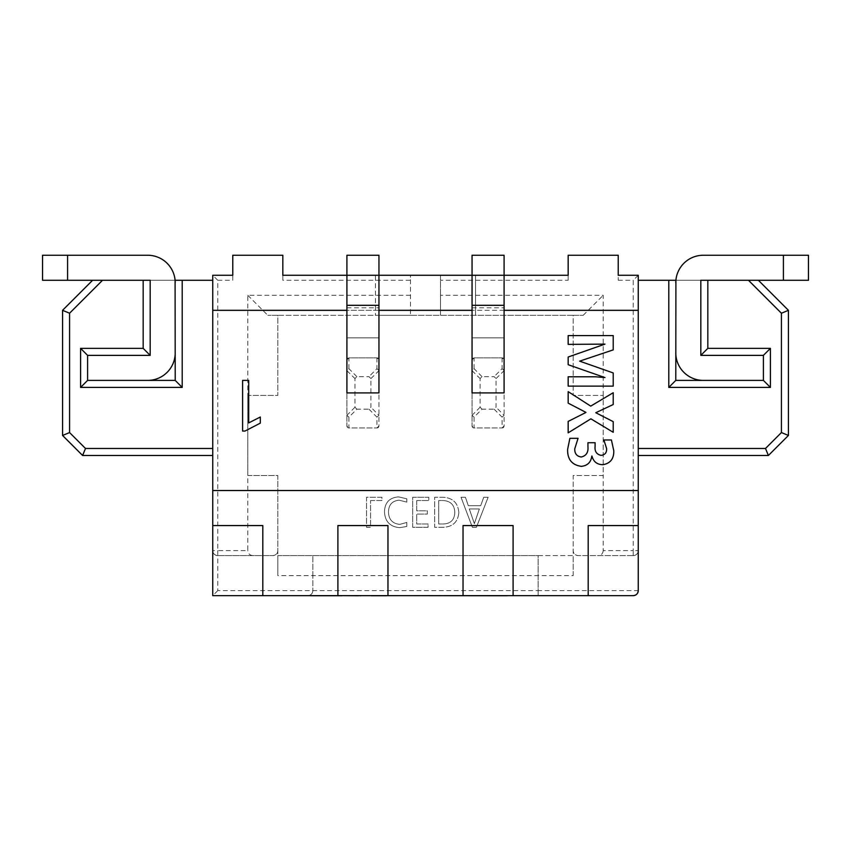 <?xml version="1.0" encoding="UTF-8"?>
<svg xmlns="http://www.w3.org/2000/svg" width="851" height="851" viewBox="0 0 851 851"><rect width="100%" height="100%" fill="white"/><g stroke="black" fill="none" stroke-linecap="round" stroke-linejoin="round"><path stroke-width="0.64" stroke-dasharray="4.25 3.19" d="M700.82 280.277L675.907 280.277A27.53 27.53 0 0 0 675.79 282.787L675.79 280.277M675.79 380.397L703.33 380.397A27.53 27.53 0 0 1 675.79 352.867L675.79 380.397M638.25 448.477L638.25 280.277L638.25 455.487L638.25 448.477L765.496 448.477L768.4 455.487L638.25 455.487M748.476 280.277L781.42 313.221L781.42 432.563L788.43 435.457L788.43 310.317L758.39 280.277L638.25 280.277M781.42 313.221L788.43 310.317M758.39 280.277L808.45 280.277L808.45 255.247L703.33 255.247A27.53 27.53 0 0 0 675.907 280.277M150.18 280.277L175.093 280.277A27.53 27.53 0 0 1 175.21 282.787L175.21 280.277M175.21 380.397L147.67 380.397A27.53 27.53 0 0 0 175.21 352.867L175.21 380.397M212.75 448.477L212.75 280.277L212.75 455.487L212.75 448.477L85.504 448.477L82.6 455.487L212.75 455.487M102.524 280.277L69.58 313.221L69.58 432.563L62.57 435.457L62.57 310.317L92.61 280.277L212.75 280.277M69.58 313.221L62.57 310.317M42.55 255.247L147.67 255.247A27.53 27.53 0 0 1 175.093 280.277M92.61 280.277L42.55 280.277M472.379 527.29L476.411 527.29L488.134 497.261L483.74 497.261L480.698 505.685L468.295 505.685L465.423 497.261L461.029 497.261L472.379 527.29L476.411 527.29L488.134 497.261L483.74 497.261L480.698 505.685L468.295 505.685L465.423 497.261L461.029 497.261L472.379 527.29M603.21 395.417L603.21 295.297L440.52 295.297L440.52 315.317L583.19 315.317L573.17 315.317L573.17 395.417L573.17 315.317L277.83 315.317L277.83 395.417L247.79 395.417L247.79 475.507L277.83 475.507L277.83 555.607L573.17 555.607L573.17 475.507L603.21 475.507L603.21 395.417L573.17 395.417L603.21 395.417L603.21 475.507L573.17 475.507L573.17 550.597A5.01 5.01 0 0 0 578.18 555.607L633.24 555.607A5.01 5.01 0 0 0 638.25 550.597L638.25 590.647L538.13 590.647L538.13 595.647L633.24 595.647M458.827 512.653C458.061 502.867 452.732 497.729 442.828 497.261L434.659 497.261L434.659 527.29L443.137 527.29C452.711 526.907 457.944 522.025 458.827 512.653C458.061 502.867 452.732 497.729 442.828 497.261L434.659 497.261L434.659 527.29L443.137 527.29C452.711 526.907 457.944 522.025 458.827 512.653M416.713 500.548L428.798 500.548L428.798 497.261L412.682 497.261L412.682 527.29L428.064 527.29L428.064 523.993L416.713 523.993L416.713 514.1L427.33 514.1L427.33 510.813L416.713 510.813L416.713 500.548L428.798 500.548L428.798 497.261L412.682 497.261L412.682 527.29L428.064 527.29L428.064 523.993L416.713 523.993L416.713 514.1L427.33 514.1L427.33 510.813L416.713 510.813L416.713 500.548M399.108 500.186L406.821 502.111L406.821 498.814L398.555 496.888C389.513 497.601 384.822 502.537 384.471 511.706C384.96 521.503 390.045 526.822 399.747 527.663L406.821 526.471L406.821 522.44L399.789 524.365C392.439 523.62 388.673 519.482 388.503 511.951C388.63 504.824 392.162 500.899 399.108 500.186L406.821 502.111L406.821 498.814L398.555 496.888C389.513 497.601 384.822 502.537 384.471 511.706C384.96 521.503 390.045 526.822 399.747 527.663L406.821 526.471L406.821 522.44L399.789 524.365C392.439 523.62 388.673 519.482 388.503 511.951C388.63 504.824 392.162 500.899 399.108 500.186M370.557 500.548L381.908 500.548L381.908 497.261L366.526 497.261L366.526 527.29L370.557 527.29L370.557 500.548L381.908 500.548L381.908 497.261L366.526 497.261L366.526 527.29L370.557 527.29L370.557 500.548M480.102 407.235L472.06 415.288L472.05 359.877L474.06 357.867L502.09 357.867L474.06 357.867A2 2 0 0 0 472.05 359.877L472.05 425.947A2 2 0 0 0 474.06 427.957L502.09 427.957L474.06 427.957L474.06 417.15L482.038 409.171L480.102 407.235L480.102 378.578L482.038 376.653L494.112 376.653L496.048 378.578L496.048 407.235L494.112 409.171L482.038 409.171M502.09 427.957A2 2 0 0 0 504.09 425.947L504.09 359.877L504.09 425.947L502.09 427.957L502.09 417.15L504.09 415.288L496.048 407.235M504.09 359.877A2 2 0 0 0 502.09 357.867L504.09 359.877M354.952 407.235L346.91 415.288L346.91 359.877L348.91 357.867L376.94 357.867L348.91 357.867A2 2 0 0 0 346.91 359.877L346.91 425.947A2 2 0 0 0 348.91 427.957L376.94 427.957L348.91 427.957L348.91 417.15L356.888 409.171L354.952 407.235L354.952 378.578L356.888 376.653L368.962 376.653L370.898 378.578L370.898 407.235L368.962 409.171L356.888 409.171M376.94 427.957A2 2 0 0 0 378.95 425.947L378.95 359.877L378.95 425.947L376.94 427.957L376.94 417.15L378.94 415.288L370.898 407.235M378.95 359.877A2 2 0 0 0 376.94 357.867L378.95 359.877M212.75 490.527L638.25 490.527M638.25 310.317L212.75 310.317M472.05 392.907L504.09 392.907L504.09 337.847L472.05 337.847L472.05 275.277L504.09 275.277L504.09 255.247L472.05 255.247L472.05 275.277L504.09 275.277L504.09 337.847L472.05 337.847L472.05 392.907M346.91 392.907L378.95 392.907L378.95 337.847L346.91 337.847L346.91 275.277L378.95 275.277L378.95 255.247L346.91 255.247L346.91 275.277L378.95 275.277L378.95 337.847L346.91 337.847L346.91 392.907M504.09 310.317L472.05 310.317M378.95 310.317L346.91 310.317M232.77 280.277L232.77 275.277L212.75 275.277L212.75 550.597L217.76 550.597L217.76 555.607L272.82 555.607C275.841 555.288 277.511 553.618 277.83 550.597L277.83 575.627L312.87 575.627L312.87 590.647L312.87 575.627L573.17 575.627L573.17 555.607L538.13 555.607L538.13 590.647L217.76 590.647L217.76 555.607L272.82 555.607A5.01 5.01 0 0 0 277.83 550.597L277.83 475.507L247.79 475.507L247.79 550.597L217.76 550.597L217.76 280.277L232.77 280.277L232.77 255.247L282.83 255.247L282.83 280.277L410.48 280.277L410.48 275.277L282.83 275.277L282.83 280.277M410.48 295.297L247.79 295.297L247.79 395.417L277.83 395.417L277.83 315.317L267.81 315.317L410.48 315.317L375.44 315.317L375.44 275.277L475.56 275.277L475.56 315.317L475.56 275.277L440.52 275.277L440.52 280.277L568.17 280.277L568.17 275.277L440.52 275.277L440.52 315.317L375.44 315.317L375.44 275.277L410.48 275.277L410.48 315.317L410.48 280.277M440.52 295.297L440.52 280.277M573.17 575.627L573.17 550.597C573.489 553.618 575.159 555.288 578.18 555.607L633.24 555.607A5.01 5.01 0 0 0 638.25 550.597L638.25 275.277L618.23 275.277L618.23 280.277L618.23 255.247L568.17 255.247L568.17 280.277M247.79 475.507L247.79 395.417M217.76 555.607A5.01 5.01 0 0 1 212.75 550.597A5.01 5.01 0 0 0 217.76 555.607C214.739 555.288 213.069 553.618 212.75 550.597L212.75 595.647L538.13 595.647L538.13 555.607L277.83 555.607L277.83 575.627M638.25 275.277L633.24 280.277L633.24 550.597L603.21 550.597L603.21 475.507M312.87 575.627L312.87 555.607L312.87 575.627M252.8 555.607C249.779 555.288 248.109 553.618 247.79 550.597M247.79 295.297L267.81 315.317M583.19 315.317L603.21 295.297M603.21 550.597C602.891 553.618 601.221 555.288 598.2 555.607M638.25 525.567L588.19 525.567L588.19 595.647M513.1 595.647L513.1 525.567L463.04 525.567L463.04 595.647M387.96 595.647L387.96 525.567L337.9 525.567L337.9 595.647M262.81 595.647L262.81 525.567L212.75 525.567M312.87 590.647C312.551 593.668 310.881 595.328 307.86 595.647C310.881 595.328 312.551 593.668 312.87 590.647M217.76 590.647L212.75 595.647M217.76 280.277L212.75 275.277M568.17 386.131L568.17 376.791L595.477 376.791L604.976 377.578L568.17 364.707L568.17 357.016L604.976 344.123L568.17 344.378L568.17 335.592L613.22 335.592L613.22 349.878L579.648 361.143L613.22 372.951L613.22 386.131L568.17 386.131M590.881 418.83L568.17 432.84L568.17 421.415L585.988 412.427L568.17 403.129L568.17 391.63L590.711 406.129L613.22 392.726L613.22 404.523L595.774 412.714L613.22 421.649L613.22 432.287L590.881 418.83M569.883 438.329L578.052 438.329L574.765 448.775C574.595 453.604 576.776 456.349 581.307 457.008C586.233 455.764 588.445 452.349 587.945 446.775L587.945 442.722L595.094 442.722L595.094 446.381C594.594 451.381 596.572 454.381 601.029 455.359C604.944 454.966 606.816 452.7 606.625 448.583L603.88 439.978L611.422 439.978L613.773 450.69C614.007 458.763 610.369 463.433 602.848 464.699C597.051 464.572 593.424 461.689 591.966 456.051L591.817 456.051C590.977 462.327 587.456 465.763 581.254 466.348C571.915 464.965 567.362 459.306 567.617 449.371L569.883 438.329M242.599 380.397L248.705 380.397L248.705 422.915L260.31 417.022L260.31 423.128L244.982 431.063L242.599 431.063L242.599 380.397M469.305 508.972L479.347 508.972L474.369 523.631L469.305 508.972L479.347 508.972L474.369 523.631L469.305 508.972M454.806 512.568C454.455 519.94 450.562 523.748 443.116 523.993L438.69 523.993L438.69 500.548L442.945 500.548C450.573 500.909 454.53 504.909 454.806 512.568C454.455 519.94 450.562 523.748 443.116 523.993L438.69 523.993L438.69 500.548L442.945 500.548C450.573 500.909 454.53 504.909 454.806 512.568M472.05 305.307L504.09 305.307M472.05 415.15L472.05 425.947L474.06 427.957M496.048 378.578L504.09 370.674M472.05 370.674L480.102 378.578M504.09 370.536L502.09 368.674L494.112 376.653M482.038 376.653L474.06 368.674L472.06 370.536M472.06 415.288L474.06 417.15M346.91 305.307L378.95 305.307M346.91 415.15L346.91 425.947L348.91 427.957M370.898 378.578L378.95 370.674M346.91 370.674L354.952 378.578M378.94 370.536L376.94 368.674L368.962 376.653M356.888 376.653L348.91 368.674L346.91 370.536M346.91 415.288L348.91 417.15M387.407 595.647L395.726 595.647M387.386 595.753L395.502 595.647M395.375 595.753L398.002 595.647M398.14 595.753L387.407 595.753M371.302 595.753L386.503 595.753M376.972 595.647L386.503 595.647L376.972 595.753M383.748 595.753L373.227 595.647L383.748 595.753M356.303 595.647L367.249 595.647L356.303 595.647M310.53 595.753L364.611 595.647M364.611 595.753L357.26 595.753L364.494 595.647M364.494 595.753L367.249 595.647M367.249 595.753L364.1 595.647M335.805 595.753L352.452 595.647L335.805 595.753M349.697 595.753L338.57 595.647L349.697 595.647M338.57 595.753L340.762 595.753L338.57 595.753M328.997 595.753L322.167 595.753L328.997 595.647M316.423 595.647L334.751 595.647L316.423 595.753M395.726 595.753L388.386 595.753L395.619 595.647M395.619 595.753L398.225 595.647M375.78 595.753L382.365 595.753L375.78 595.647M382.365 595.753L381.642 595.753L382.365 595.647M364.1 595.753L369.813 595.647M359.994 595.647L360.824 595.753M369.749 595.753L369.036 595.753L369.749 595.647M363.26 595.753L362.611 595.647L363.26 595.753M344.634 595.647L358.59 595.647L344.634 595.647M352.984 595.753L358.197 595.753L352.984 595.647M331.028 595.647L341.985 595.647L331.028 595.647M313.296 595.753L315.487 595.753L313.296 595.753M291.159 595.753L309.477 595.753M303.733 595.753L296.893 595.753L303.733 595.647M291.159 595.647L309.477 595.647L291.159 595.647M414.905 595.753L507.249 595.753M446.286 595.753L498.122 595.753L446.286 595.753M476.145 595.753L414.905 595.647L476.145 595.647M483.538 595.647L498.122 595.647L483.538 595.753M781.42 432.563L765.496 448.477M783.42 255.247L783.42 280.277M69.58 432.563L85.504 448.477M67.58 255.247L67.58 280.277M618.23 280.277L633.24 280.277M633.24 555.607L633.24 550.597L638.25 550.597A5.01 5.01 0 0 1 633.24 555.607M472.05 307.807L504.09 307.807M494.112 409.171L502.09 417.15M474.06 368.674L474.06 357.867M502.09 357.867L502.09 368.674M346.91 307.807L378.95 307.807M368.962 409.171L376.94 417.15M348.91 368.674L348.91 357.867M376.94 357.867L376.94 368.674"/><path stroke-width="1.28" d="M707.83 280.277L707.83 348.357L700.82 355.367L700.82 280.277L758.39 280.277L788.43 310.317L788.43 435.457L768.4 455.487L638.25 455.487M675.907 280.277L675.79 380.397L763.4 380.397L763.4 355.367L700.82 355.367M707.83 348.357L770.41 348.357L770.41 387.407L668.79 387.407L668.79 280.277L675.79 280.277M638.25 280.277L668.79 280.277M638.25 448.477L765.496 448.477L768.4 455.487L788.43 435.457L781.42 432.563L781.42 313.221L788.43 310.317M770.41 348.357L763.4 355.367M770.41 387.407L763.4 380.397M668.79 387.407L675.79 380.397M758.39 280.277L783.42 280.277L783.42 255.247L703.33 255.247A27.53 27.53 0 0 0 675.79 282.787M675.79 352.867A27.53 27.53 0 0 0 703.33 380.397M783.42 255.247L808.45 255.247L808.45 280.277L783.42 280.277M143.17 280.277L143.17 348.357L150.18 355.367L150.18 280.277L92.61 280.277L62.57 310.317L62.57 435.457L82.6 455.487L212.75 455.487M175.093 280.277L175.21 380.397L87.6 380.397L87.6 355.367L150.18 355.367M212.75 280.277L175.21 280.277M143.17 348.357L80.59 348.357L80.59 387.407L182.21 387.407L182.21 280.277M212.75 448.477L85.504 448.477L82.6 455.487L62.57 435.457L69.58 432.563L69.58 313.221L62.57 310.317M80.59 348.357L87.6 355.367M80.59 387.407L87.6 380.397M182.21 387.407L175.21 380.397M92.61 280.277L67.58 280.277L67.58 255.247L147.67 255.247A27.53 27.53 0 0 1 175.21 282.787M175.21 352.867A27.53 27.53 0 0 1 147.67 380.397M42.55 280.277L42.55 255.247L42.55 280.277L67.58 280.277M67.58 255.247L42.55 255.247M346.91 310.317L212.75 310.317L212.75 490.527L638.25 490.527L638.25 310.317L504.09 310.317M613.22 386.131L568.17 386.131L568.17 376.791L595.477 376.791L604.976 377.578L568.17 364.707L568.17 357.016L604.976 344.123L568.17 344.378L568.17 335.592L613.22 335.592L613.22 349.878L579.648 361.143L613.22 372.951L613.22 386.131M613.22 432.287L590.881 418.83L568.17 432.84L568.17 421.415L585.988 412.427L568.17 403.129L568.17 391.63L590.711 406.129L613.22 392.726L613.22 404.523L595.774 412.714L613.22 421.649L613.22 432.287M567.617 449.371L569.883 438.329L578.052 438.329L574.765 448.775C574.595 453.604 576.776 456.349 581.307 457.008C586.233 455.764 588.445 452.349 587.945 446.775L587.945 442.722L595.094 442.722L595.094 446.381C594.594 451.381 596.572 454.381 601.029 455.359C604.944 454.966 606.816 452.7 606.625 448.583L603.88 439.978L611.422 439.978L613.773 450.69C614.007 458.763 610.369 463.433 602.848 464.699C597.051 464.572 593.424 461.689 591.966 456.051L591.817 456.051C590.977 462.327 587.456 465.763 581.254 466.348C571.915 464.965 567.362 459.306 567.617 449.371M242.599 431.063L242.599 380.397L248.705 380.397L248.705 422.915L260.31 417.022L260.31 423.128L244.982 431.063L242.599 431.063M212.75 310.317L212.75 275.277L232.77 275.277L232.77 255.247L282.83 255.247L282.83 275.277L568.17 275.277L568.17 255.247L618.23 255.247L618.23 275.277L638.25 275.277L638.25 310.317M472.05 310.317L378.95 310.317M638.25 525.567L588.19 525.567L588.19 595.647L633.24 595.647A5.01 5.01 0 0 0 638.25 590.647L638.25 490.527M588.19 595.647L513.1 595.647L513.1 525.567L463.04 525.567L463.04 595.647L513.1 595.647M463.04 595.647L387.96 595.647L387.96 525.567L337.9 525.567L337.9 595.647L387.96 595.647M337.9 595.647L262.81 595.647L262.81 525.567L212.75 525.567L212.75 490.527M212.75 525.567L212.75 595.647L262.81 595.647M638.25 590.647C637.931 593.668 636.261 595.328 633.24 595.647M472.05 392.907L504.09 392.907L504.09 305.307L472.05 305.307L472.05 392.907M472.05 305.307L472.05 255.247L504.09 255.247L504.09 305.307M346.91 392.907L378.95 392.907L378.95 305.307L346.91 305.307L346.91 392.907M346.91 305.307L346.91 255.247L378.95 255.247L378.95 305.307M398.374 595.647L387.386 595.647M384.95 595.753L371.185 595.753M386.503 595.753L383.939 595.753M369.834 595.647L358.59 595.647M358.59 595.753L341.985 595.647M341.985 595.753L310.53 595.753M359.994 595.753L360.824 595.753L359.994 595.753M309.477 595.647L291.159 595.647M507.249 595.753L414.905 595.647M765.496 448.477L781.42 432.563M781.42 313.221L748.476 280.277M69.58 313.221L102.524 280.277M85.504 448.477L69.58 432.563"/></g></svg>
